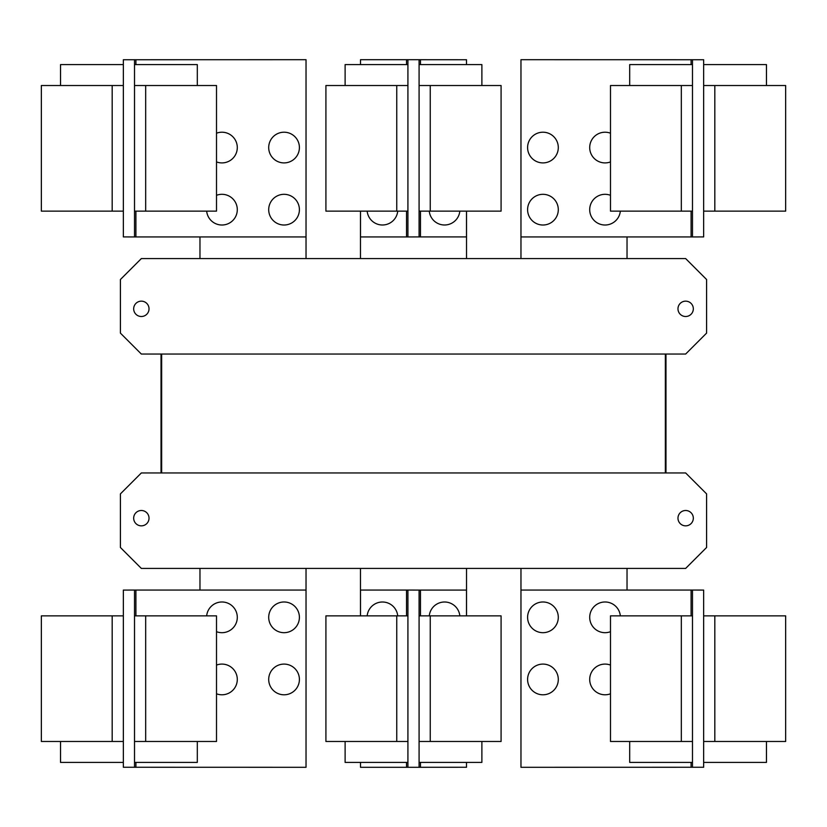 <?xml version="1.0" encoding="UTF-8"?>
<svg xmlns="http://www.w3.org/2000/svg" width="827" height="827" viewBox="0 0 827 827"><rect width="100%" height="100%" fill="white"/><g stroke="black" fill="none" stroke-linecap="round" stroke-linejoin="round"><path stroke-width="1.24" d="M610.491 741.478L610.491 615.867L692.488 615.867L692.488 741.478L610.491 741.478M629.688 741.478L629.688 762.411L692.488 762.411M527.595 679.443A15.351 15.351 0 0 1 542.946 664.091A15.351 15.351 0 0 1 558.297 679.443A15.351 15.351 0 0 1 542.946 694.794A15.351 15.351 0 0 1 527.595 679.443M610.491 693.791A15.351 15.351 0 0 1 589.703 679.443A15.351 15.351 0 0 1 610.491 665.084M527.595 617.335A15.351 15.351 0 0 1 542.946 601.984A15.351 15.351 0 0 1 558.297 617.335A15.351 15.351 0 0 1 542.946 632.686A15.351 15.351 0 0 1 527.595 617.335M610.491 631.694A15.351 15.351 0 0 1 589.703 617.335A15.351 15.351 0 0 1 604.32 602.004A15.351 15.351 0 0 1 620.333 615.867M216.509 615.867L216.509 741.478L134.512 741.478L134.512 615.867L216.509 615.867M134.512 762.411L197.312 762.411L197.312 741.478M216.509 665.084A15.351 15.351 0 0 1 237.297 679.443A15.351 15.351 0 0 1 216.509 693.791M268.703 679.443A15.351 15.351 0 0 1 284.054 664.091A15.351 15.351 0 0 1 299.405 679.443A15.351 15.351 0 0 1 284.054 694.794A15.351 15.351 0 0 1 268.703 679.443M206.667 615.867A15.351 15.351 0 0 1 222.68 602.004A15.351 15.351 0 0 1 237.297 617.335A15.351 15.351 0 0 1 216.509 631.694M268.703 617.335A15.351 15.351 0 0 1 284.054 601.984A15.351 15.351 0 0 1 299.405 617.335A15.351 15.351 0 0 1 284.054 632.686A15.351 15.351 0 0 1 268.703 617.335M692.488 590.054L703.653 590.085L703.653 615.867L785.65 615.867L785.65 741.478L703.653 741.478L703.653 767.26L520.969 767.301L520.969 590.054L692.488 590.054L692.488 615.867M703.653 762.411L766.464 762.411L766.464 741.478M703.653 615.867L703.653 741.478M325.921 741.478L325.921 615.867L407.918 615.867L407.918 741.478L325.921 741.478M345.117 741.478L345.117 762.411L407.918 762.411M501.079 615.867L501.079 741.478L419.082 741.478L419.082 615.867L501.079 615.867M419.082 762.411L481.883 762.411L481.883 741.478M135.907 615.867L135.907 590.054L306.031 590.054L306.031 767.301L123.347 767.26L123.347 741.478L41.35 741.478L41.35 615.867L123.347 615.867L123.347 590.085L128.929 590.085L123.347 590.085M123.347 741.478L123.347 615.867M60.536 741.478L60.536 762.411L123.347 762.411M135.907 590.054L128.929 590.054M692.488 741.478L692.488 767.301M367.167 615.867A15.351 15.351 0 0 1 397.725 615.867M429.275 615.867A15.351 15.351 0 0 1 459.833 615.867M134.512 767.301L134.512 741.478M134.512 615.867L134.512 590.054M698.071 767.26L703.653 767.26M698.071 590.054L703.653 590.085M466.5 762.411L466.5 767.26L407.918 767.301L407.918 741.478M360.5 615.867L360.5 590.054L407.918 590.054L407.918 615.867M360.5 762.411L360.5 767.301L407.918 767.301M419.082 767.26L419.082 741.478M419.082 615.867L419.082 590.085L407.918 590.054M466.5 615.867L466.5 590.085L419.082 590.085M123.347 767.26L128.929 767.26M610.491 211.133L610.491 85.522L692.488 85.522L692.488 211.133L610.491 211.133M692.488 64.589L629.688 64.589L629.688 85.522M527.595 147.557A15.351 15.351 0 0 1 542.946 132.206A15.351 15.351 0 0 1 558.297 147.557A15.351 15.351 0 0 1 542.946 162.909A15.351 15.351 0 0 1 527.595 147.557M610.491 161.916A15.351 15.351 0 0 1 589.703 147.557A15.351 15.351 0 0 1 610.491 133.209M527.595 209.665A15.351 15.351 0 0 1 542.946 194.314A15.351 15.351 0 0 1 558.297 209.665A15.351 15.351 0 0 1 542.946 225.016A15.351 15.351 0 0 1 527.595 209.665M620.333 211.133A15.351 15.351 0 0 1 604.32 224.996A15.351 15.351 0 0 1 589.703 209.665A15.351 15.351 0 0 1 610.491 195.306M216.509 85.522L216.509 211.133L134.512 211.133L134.512 85.522L216.509 85.522M197.312 85.522L197.312 64.589L134.512 64.589M216.509 133.209A15.351 15.351 0 0 1 237.297 147.557A15.351 15.351 0 0 1 216.509 161.916M268.703 147.557A15.351 15.351 0 0 1 284.054 132.206A15.351 15.351 0 0 1 299.405 147.557A15.351 15.351 0 0 1 284.054 162.909A15.351 15.351 0 0 1 268.703 147.557M216.509 195.306A15.351 15.351 0 0 1 237.297 209.665A15.351 15.351 0 0 1 222.68 224.996A15.351 15.351 0 0 1 206.667 211.133M268.703 209.665A15.351 15.351 0 0 1 284.054 194.314A15.351 15.351 0 0 1 299.405 209.665A15.351 15.351 0 0 1 284.054 225.016A15.351 15.351 0 0 1 268.703 209.665M691.093 211.133L691.093 236.946L520.969 236.946L520.969 59.699L703.653 59.74L703.653 85.522L785.65 85.522L785.65 211.133L703.653 211.133L703.653 236.915L698.071 236.915L703.653 236.915M703.653 85.522L703.653 211.133M766.464 85.522L766.464 64.589L703.653 64.589M691.093 236.946L698.071 236.946M134.512 236.946L123.347 236.915L123.347 211.133L41.35 211.133L41.35 85.522L123.347 85.522L123.347 59.74L306.031 59.699L306.031 236.946L134.512 236.946L134.512 211.133M123.347 64.589L60.536 64.589L60.536 85.522M123.347 211.133L123.347 85.522M161.027 354.049L161.027 472.951L161.027 354.049M665.973 472.951L665.973 354.049L665.973 472.951M627.031 590.054L627.031 568.418M520.969 568.418L520.969 590.054M466.531 615.867L466.531 568.418M360.469 568.418L360.469 615.867M306.031 590.054L306.031 568.418M199.969 568.418L199.969 590.054M692.488 59.699L692.488 85.522M692.488 211.133L692.488 236.946M134.512 85.522L134.512 59.699M677.975 518.178A7.681 7.681 0 0 1 685.655 510.497A7.681 7.681 0 0 1 693.326 518.178A7.681 7.681 0 0 1 685.655 525.848A7.681 7.681 0 0 1 677.975 518.178M133.674 518.178A7.681 7.681 0 0 1 141.345 510.497A7.681 7.681 0 0 1 149.025 518.178A7.681 7.681 0 0 1 141.345 525.848A7.681 7.681 0 0 1 133.674 518.178M120.411 547.484L120.411 493.884L141.345 472.951L685.655 472.951L706.589 493.884L706.589 547.484L685.655 568.418L141.345 568.418L120.411 547.484M703.653 59.74L698.071 59.74M128.929 59.74L123.347 59.74M123.347 236.915L128.929 236.915M161.647 472.951L161.647 354.049M665.353 354.049L665.353 472.951M501.079 85.522L501.079 211.133L419.082 211.133L419.082 85.522L501.079 85.522M481.883 85.522L481.883 64.589L419.082 64.589M459.833 211.133A15.351 15.351 0 0 1 429.275 211.133M693.326 308.822A7.681 7.681 0 0 1 685.655 316.503A7.681 7.681 0 0 1 677.975 308.822A7.681 7.681 0 0 1 685.655 301.152A7.681 7.681 0 0 1 693.326 308.822M149.025 308.822A7.681 7.681 0 0 1 141.345 316.503A7.681 7.681 0 0 1 133.674 308.822A7.681 7.681 0 0 1 141.345 301.152A7.681 7.681 0 0 1 149.025 308.822M706.589 333.116L685.655 354.049L141.345 354.049L120.411 333.116L120.411 279.516L141.345 258.582L685.655 258.582L706.589 279.516L706.589 333.116M325.921 211.133L325.921 85.522L407.918 85.522L407.918 211.133L325.921 211.133M407.918 64.589L345.117 64.589L345.117 85.522M466.5 211.133L466.5 236.915L419.082 236.915L419.082 211.133M466.5 64.589L466.5 59.74L407.918 59.699L407.918 85.522M520.969 236.946L520.969 258.582M627.031 258.582L627.031 236.946M199.969 236.946L199.969 258.582M306.031 258.582L306.031 236.946M419.082 85.522L419.082 59.74M419.082 236.915L407.918 236.946L407.918 211.133M466.531 258.582L466.531 211.133M360.469 211.133L360.469 258.582M407.918 59.699L360.5 59.699L360.5 64.589M360.5 211.133L360.5 236.946L407.918 236.946M397.725 211.133A15.351 15.351 0 0 1 367.167 211.133M681.324 741.478L681.324 615.867M145.676 615.867L145.676 741.478M714.817 615.867L714.817 741.478M691.093 590.054L691.093 615.867M691.093 762.411L691.093 767.301M396.753 741.478L396.753 615.867M430.247 615.867L430.247 741.478M112.183 741.478L112.183 615.867M135.907 767.301L135.907 762.411M406.522 590.054L406.522 615.867M406.522 762.411L406.522 767.301M420.478 767.26L420.478 762.411M420.478 615.867L420.478 590.085M681.324 211.133L681.324 85.522M145.676 85.522L145.676 211.133M714.817 85.522L714.817 211.133M691.093 59.699L691.093 64.589M112.183 211.133L112.183 85.522M135.907 236.946L135.907 211.133M135.907 64.589L135.907 59.699M430.247 85.522L430.247 211.133M396.753 211.133L396.753 85.522M420.478 236.915L420.478 211.133M420.478 64.589L420.478 59.74M406.522 59.699L406.522 64.589M406.522 211.133L406.522 236.946"/></g></svg>
